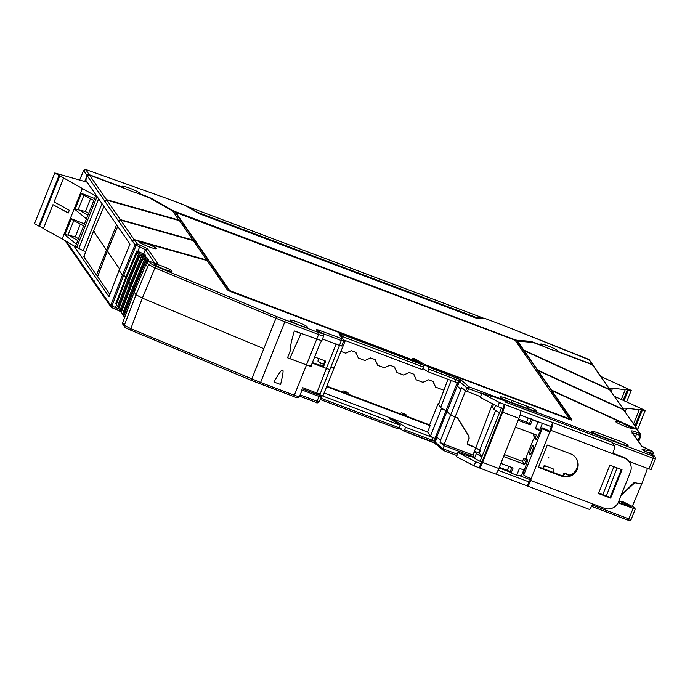 <?xml version="1.0" encoding="UTF-8"?>
<svg xmlns="http://www.w3.org/2000/svg" width="690" height="690" viewBox="0 0 690 690"><rect width="100%" height="100%" fill="white"/><g stroke="black" fill="none" stroke-linecap="round" stroke-linejoin="round"><path stroke-width="1.03" d="M345.423 391.489L343.439 390.963L346.001 392.325L348.002 392.791L345.423 391.489M403.417 413.362L401.433 412.836L403.995 414.198L405.996 414.664L403.417 413.362M191.492 209.139L197.849 212.442L475.988 317.34L483.44 318.142L186.645 206.207M483.604 318.685L483.44 318.142M103.974 206.491L93.521 231.245L106.286 249.694L107.537 250.444M94.409 231.297L93.504 231.185L103.948 206.448M93.521 231.245L83.835 256.749L93.504 231.185M97.894 275.879L96.479 275.069L83.861 256.809L84.741 256.861M146.478 263.08L146.211 262.976A1.095 1.078 145.3 0 0 144.797 263.589L134.041 289.196L134.886 290.43L134.041 289.196L123.829 316.184L124.657 317.391M122.492 314.252L132.756 287.342L131.48 285.496L121.267 312.492L124.088 315.485M119.931 310.552L130.203 283.65L128.927 281.796L118.715 308.792L121.535 311.785M117.369 306.852L127.641 279.95L126.365 278.096L116.153 305.092L118.973 308.094M137.517 252.005L136.792 250.962L126.097 276.63L126.65 277.423L126.097 276.63L122.423 275.112L126.097 276.63L115.799 303.497L116.42 304.394M136.792 250.962L137.862 251.367L139.691 246.761L136.163 245.433L123.562 275.681L111.892 306.127L110.745 305.558L111.547 307.516L111.892 306.127L115.411 307.455L114.652 308.697L121.276 311.742M273.921 381.95A13.74 1.578 21.8 0 0 280.597 384.468C283.107 373.911 283.711 369.245 282.408 370.444C282.288 368.702 279.459 372.54 273.921 381.95M618.309 502.329L630.453 506.909L629.746 505.882L619.793 501.328L623.872 502.096L634.17 507.4L635.292 509.065L618.059 502.855M314.744 357.015L325.714 361.155L323.282 367.244L322.773 366.502L312.501 362.63M322.515 366.416L323.429 364.242M326.637 386.624L430.137 425.661L427.602 432L324.102 392.964M326.836 386.133L429.594 424.885L430.137 425.661M429.594 424.885L438.202 403.469L438.702 404.193M438.883 403.728L438.202 403.469M441.402 408.092L441.557 408.325A4.399 0.5 21.8 0 0 446.12 410.593L450.717 414.854A4.399 0.5 21.8 0 0 455.133 416.976L457.47 417.847M457.479 417.864L468.881 436.339L469.002 438.366L467.156 442.98L467.915 444.731L475.867 447.732A13.74 1.578 21.8 0 0 479.654 450.053L478.55 452.804M467.63 444.075L475.876 447.663A13.74 1.578 -158.2 0 0 479.671 450.001L480.231 450.811L479.317 453.097L480.214 450.863L479.654 450.053M522.485 473.228L523.279 473.521M319.349 394.163L321.273 396.931L319.056 396.44L301.987 390.005M321.273 396.931L319.254 401.804C317.728 403.029 316.727 403.253 316.262 402.477L317.021 401.235L300.115 394.861M319.056 396.44L317.021 401.235L319.254 401.804M435.252 443.377L403.236 430.827A134.136 15.378 21.8 0 0 400.994 429.37L401.201 428.861A134.136 15.378 21.8 0 0 399.855 428.016L399.657 428.524L401.114 429.068M443.385 450.492L434.51 442.799A1.647 1.613 -34.7 0 1 434.329 441.315L432.052 440.177L433.035 437.607L435.166 438.607L436.106 436.365L440.513 440.367L439.987 442.273L444.196 445.74L443.023 448.828L443.515 450.527L456.677 455.495L443.515 450.527M434.683 442.997L431.285 441.419L432.052 440.177L404.538 429.801L403.236 430.827M433.035 437.607L405.582 427.257L404.538 429.801M399.657 428.524A134.136 15.378 21.8 0 0 399.018 428.128M405.582 427.257A134.136 15.378 21.8 0 0 392.153 419.046L389.108 417.942L389.66 418.752A128.642 14.749 21.8 0 1 400.235 425.238L320.057 394.999M435.166 438.607L435.011 438.383A4.399 0.5 -158.2 0 1 430.439 436.106L427.602 432M334.21 367.33A8.797 1.009 21.8 0 1 334.271 367.537A8.797 1.009 -158.2 0 1 330.872 367.028A8.797 1.009 21.8 0 0 334.271 367.537L323.153 395.327A8.797 1.009 -158.2 0 1 320.057 394.904M400.235 425.238L399.182 427.783L397.854 428.801L320.22 399.519L397.854 428.801M148.911 261.174L152.128 262.381C155.5 263.684 157.415 264.106 157.881 263.666L147.522 248.676L137.077 243.846L136.163 245.433L135.024 244.864L122.423 275.112L110.745 305.558L108.227 301.918L109.029 303.807M108.227 301.918L108.037 300.857L108.14 302.229M108.641 303.255L108.037 300.857M108.192 303.022L94.547 283.374M107.847 301.366L94.435 281.969L95.229 283.857M94.435 281.969L94.245 280.908L94.34 282.279M94.849 283.305L94.245 280.908M94.392 283.072L80.756 263.425M94.047 281.416L80.635 262.019L81.437 263.908M80.601 263.123L64.972 240.594M81.049 263.356L80.635 262.019M80.549 262.329L80.445 260.958M647.522 468.389L641.674 484.095L634.455 482.655M634.757 482.802L621.052 495.489M629.746 505.882L629.478 506.546M619.793 501.328L619.232 502.674M632.29 506.374L641.674 484.095M473.185 455.297A13.74 1.578 -158.2 0 1 472.926 455.081L444.222 444.257A4.399 0.5 -158.2 0 1 439.987 442.273M444.196 445.74L473.53 456.806M475.867 447.732L472.926 455.081M436.692 437.21L446.887 411.706M446.12 410.593L435.011 438.383M312.311 363.113L326.396 368.417A4.399 0.5 21.8 0 0 329.967 369.314A4.399 0.5 21.8 0 0 329.967 369.279M302.168 389.126L301.237 391.342M320.169 343.154L310.94 366.226A6.391 0.733 -158.2 0 1 306.472 364.872L289.809 358.584A13.498 1.544 -158.2 0 1 287.523 357.756L306.524 364.95A6.874 0.785 21.8 0 0 311.768 366.45L310.673 365.838M259.863 383.726L293.561 396.44L251.315 380.345L263.813 348.674L142.347 298.123L263.813 348.674L275.966 318.254L284.866 321.781L260.587 382.484L130.686 328.604L124.347 325.231L136.008 294.751L142.347 298.123L136.008 294.751L134.179 292.094L122.639 322.748L122.846 324.291L122.639 322.748L124.347 325.231A1.647 1.613 -34.7 0 0 124.519 326.715L123.631 324.93M146.556 262.907L145.521 262.519A1.095 1.078 145.3 0 0 144.107 263.132L133.774 287.73L134.317 288.524L132.756 287.351L133.774 287.73L123.501 314.631M148.445 261.087L143.649 259.276A1.095 1.078 145.3 0 0 142.243 259.889L131.48 285.496L132.756 287.342L143.52 261.743A1.095 1.078 -34.7 0 1 144.935 261.122L146.987 261.898M148.514 259.742L147.229 257.896L141.096 255.576A1.095 1.078 145.3 0 0 139.682 256.188L128.918 281.796L130.203 283.65L140.958 258.043A1.095 1.078 -34.7 0 1 142.373 257.43L148.514 259.742L148.109 260.76L142.968 258.819A1.095 1.078 145.3 0 0 141.554 259.431L131.212 284.03L131.764 284.823L130.203 283.65L131.212 284.03L120.948 310.94M145.952 256.042L144.676 254.196L138.535 251.876A1.095 1.078 145.3 0 0 137.12 252.497L126.365 278.096L127.641 279.95L138.405 254.343A1.095 1.078 -34.7 0 1 139.811 253.73L145.952 256.042L145.547 257.06L140.406 255.119A1.095 1.078 145.3 0 0 138.992 255.731L128.659 280.33L129.203 281.123L127.641 279.95L128.659 280.33L118.387 307.24M85.707 181.703L86.147 180.702L130.005 244.131L119.12 270.333L122.423 275.112L119.12 270.333L109.029 296.717L73.856 245.847M117.74 226.389L107.286 251.151L119.655 269.031M108.175 251.195L107.269 251.082L117.714 226.346M107.286 251.151L97.652 276.612M97.618 276.707L109.891 294.457M611.236 391.515L612.573 388.168L608.865 388.091M624.071 400.743L628.349 390.057L631.238 390.402L626.632 401.916M623.148 400.329L627.426 389.634L628.349 390.057M627.426 389.634L624.761 389.315L625.235 389.686L621.311 399.484M612.573 388.168L625.235 389.686M600.835 376.473L631.238 390.402M625.2 411.706L626.589 408.221L622.734 408.144M635.671 426.851L642.364 410.11L645.262 410.455L637.586 429.629M634.981 425.851L641.45 409.688L642.364 410.11M641.45 409.688L638.776 409.368L639.25 409.731L633.601 423.858M626.589 408.221L639.25 409.731M614.626 396.422L645.262 410.455M97.359 196.917L54.777 172.992L87.173 182.195M95.591 196.003L86.466 218.825L74.201 208.854L62.16 238.938L75.314 246.71L76.331 244.174L64.058 234.203L75.279 236.834L80.368 224.112M77.763 240.577L68.103 234.816L73.778 220.619L83.663 225.837M86.466 218.825L84.439 223.896L70.415 218.325L71.191 218.972L65.145 234.091M71.191 218.972L73.778 220.619M78.505 238.723L75.279 236.834M84.439 223.896L76.331 244.174M82.446 188.232L74.201 208.854L85.422 211.485L90.511 198.755M87.906 215.228L78.246 209.458L83.921 195.27L93.806 200.48M75.288 208.734L81.334 193.614L80.549 192.967L94.582 198.539M62.16 238.938L43.401 228.606L52.975 204.671L68.207 213.063L69.328 210.278L54.087 201.877L63.687 177.899M59.064 175.355L38.787 226.061L34.5 223.698L54.777 172.992M59.849 175.571L39.563 226.277L38.787 226.061M52.975 204.671L68.275 212.891M43.47 228.433L39.563 226.277M81.334 193.614L83.921 195.27M88.648 213.374L85.422 211.485M96.945 196.754L76.668 247.46L75.314 246.71M98.644 198.78L78.824 248.331L76.668 247.46M102.008 203.645L83.18 250.729L78.824 248.331M85.836 251.479L83.18 250.729M570.613 453.848A12.092 11.842 -34.7 0 1 577.306 469.209A12.092 11.842 -34.7 0 1 561.695 476.16L538.381 467.372L547.308 445.059L570.613 453.848M538.571 466.889L561.186 475.419A12.092 11.842 145.3 0 0 575.84 457.763M545.894 429.292L542.4 428.343A7.15 0.819 21.8 0 0 549.792 431.992L550.844 430.344A7.15 1.208 -69.3 0 0 552.656 422.547L520.717 410.507A7.15 1.208 110.7 0 1 518.906 418.295L498.827 468.501A7.15 1.208 110.7 0 1 495.48 473.987L479.257 467.863A7.15 1.208 -69.3 0 0 482.612 462.378L502.682 412.18A7.15 1.208 -69.3 0 0 504.493 404.383L502.872 408.446A2.751 0.466 110.7 0 1 502.173 411.438L482.094 461.636A2.751 0.466 110.7 0 1 480.809 463.749A2.751 0.466 110.7 0 1 480.766 463.714L475.695 461.8L474.073 465.854L456.495 456.702L457.927 452.364L475.695 461.8M480.861 463.749L479.145 467.768L474.073 465.854M495.627 473.987L527.298 485.933A7.15 1.208 -69.3 0 0 527.419 486.027A7.15 1.208 -69.3 0 0 530.765 480.542L531.136 478.636A7.15 0.819 -158.2 0 1 523.745 474.996L523.296 474.453L523.908 471.425L527.755 460.282L526.289 458.496L526.496 456.59L533.448 439.22L534.396 438.21L535.923 440.039M518.673 475.341L530.291 479.723M468.139 455.9L468.312 455.46L474.116 457.651M468.312 455.46L468.76 456.107L457.927 452.364M456.495 456.702L458.117 452.64M497.8 406.531L480.223 397.371L481.844 393.317L499.422 402.477L497.8 406.531L502.872 408.446M499.422 402.477L520.717 410.507M481.844 393.317L480.223 397.371M491.866 396.569L492.039 396.138L492.488 396.785L481.655 393.041M492.039 396.138L504.718 400.916L505.546 402.115L511.126 404.219A7.15 1.208 -69.3 0 0 511.005 404.124A7.15 1.208 -69.3 0 0 510.859 404.124M511.005 404.124L536.354 413.69A7.15 1.208 110.7 0 1 536.466 413.784L581.592 430.802A7.15 1.208 -69.3 0 0 581.472 430.707A7.15 1.208 -69.3 0 0 581.325 430.698M581.472 430.707L611.892 442.178A7.15 1.208 110.7 0 1 612.004 442.273L614.497 445.878A7.15 1.208 110.7 0 1 612.694 453.666L624.355 458.065A10.997 10.764 145.3 0 1 629.34 461.955L628.832 461.213A10.997 10.764 -34.7 0 0 623.846 457.323L624.355 458.065M520.087 414.94L551.025 426.61A2.751 0.466 110.7 0 1 550.335 429.603L549.628 431.379L545.962 429.292M530.774 478.506L530.256 479.8A2.751 0.466 110.7 0 1 528.971 481.913A2.751 0.466 110.7 0 1 528.92 481.879L498.085 470.244M629.34 461.955A10.997 10.764 145.3 0 1 630.436 472.029L618.473 501.949A10.997 10.764 145.3 0 1 604.276 508.263L592.615 503.873A7.15 1.208 110.7 0 1 589.26 509.349L527.419 486.027M614.497 445.878L552.656 422.547L551.025 426.61M530.869 448.992A4.951 1.009 110.4 0 1 533.43 445.326A4.951 1.009 110.4 0 1 532.335 450.777A4.951 1.009 110.4 0 1 530.006 454.529A4.951 1.009 110.4 0 1 530.869 448.992M529.023 481.913L527.298 485.933M612.884 453.192L623.846 457.323M610.667 498.128L622.018 469.735L609.857 465.146L598.497 493.54L610.667 498.128L610.15 497.386L621.319 469.467M598.687 493.065L610.15 497.386M550.137 432.121L549.628 431.379M546.014 429.335L541.961 427.8L535.992 440.039M535.509 438.633L534.345 438.167L535.483 438.599A1.095 1.078 145.3 0 0 535.975 438.969L536.682 439.237M548.343 457.996L548.895 457.116L548.343 457.996M536.837 410.93A8.246 0.949 21.8 0 0 528.273 406.669L511.928 400.511A9.289 1.061 21.8 0 0 500.328 396.966A9.289 1.061 21.8 0 0 500.388 397.181A9.289 1.061 21.8 0 0 513.852 403.288L530.187 409.446A8.246 0.949 21.8 0 0 536.889 411.128A8.246 0.949 21.8 0 0 536.837 410.93M523.339 473.193L522.606 472.917M563.333 476.005L563.937 474.496L565.352 473.858L569.569 475.453M553.07 468.838L544.962 465.784L553.07 468.838A1.095 1.078 145.3 0 1 553.57 469.226L554.044 470.77L553.371 472.477M545.324 466.311L543.91 466.94L543.228 468.648M641.605 484L634.119 482.595L621.19 495.153M647.694 452.381L653.189 453.416L652.714 454.684M653.189 453.416L652.99 451.89L652.197 451.251L642.804 449.483C641.476 449.207 642.028 449.69 644.46 450.915L653.352 455.055L655.207 457.237L655.388 458.816L653.154 458.255L648.893 468.907L651.11 469.398M648.893 468.907L628.944 461.377M524.391 470.2L519.484 468.346L516.741 475.194L511.074 473.055L510.186 471.762L507.331 470.347L499.301 467.32M613.867 441.005L614.566 439.22A9.289 1.061 -158.2 0 1 628.029 445.326A9.289 1.061 -158.2 0 1 628.09 445.542A9.289 1.061 -158.2 0 1 616.489 441.997L600.145 435.83A8.246 0.949 21.8 0 1 591.528 431.388A8.246 0.949 21.8 0 1 598.23 433.061L614.566 439.22M322.773 366.502L324.999 360.887M324.852 360.827L323.61 364.398M318.884 358.576L317.935 361.008A8.797 1.009 21.8 0 0 323.541 364.294M340.895 351.391L345.647 353.185L351.322 350.658L355.885 352.374L358.326 357.963L364.958 360.465L370.642 357.938L375.205 359.663L377.637 365.243L374.972 359.576M358.326 357.963L355.661 352.288M377.637 365.243L384.278 367.753L389.954 365.226L394.516 366.942L396.948 372.531L403.59 375.032L409.274 372.505L413.836 374.23L416.268 379.819L422.91 382.32L428.585 379.793L433.148 381.51L435.58 387.099L432.915 381.423M416.268 379.819L413.603 374.144M396.948 372.531L394.292 366.856M465.577 390.816L455.115 416.958A4.399 0.5 -158.2 0 1 450.699 414.845L446.094 410.507A8.797 1.009 -158.2 0 1 440.669 407.48L438.599 404.478L447.965 379.284M468.407 435.571L457.539 417.873M540.21 430.646L535.302 428.801L538.036 421.952L532.37 419.813L530.343 424.885L518.121 420.27M502.915 408.704L501.345 408.118L480.05 461.351L481.922 462.059M500.88 463.378L513.101 467.984L511.074 473.055M527.712 461.532L527.048 461.282A1.095 1.078 145.3 0 0 525.625 461.912L524.616 464.448L503.614 456.53M515.378 427.119L536.38 435.036L535.362 437.572A1.095 1.078 145.3 0 0 535.475 438.581L533.361 435.528A1.095 1.078 145.3 0 1 533.249 434.519L533.482 433.95M641.821 445.99L640.544 444.144A1.095 1.078 145.3 0 0 640.449 444.032M639.259 442.29L637.983 440.444A1.095 1.078 145.3 0 0 637.888 440.332M640.907 435.657L640.708 434.131L640.915 435.683L638.724 441.514L640.915 435.683L640.027 435.459L639.923 433.493L636.905 432.354C633.532 431.06 631.609 430.629 631.143 431.078L641.51 446.059L652.197 451.251M652.99 451.89L652.007 450.906M468.079 444.722L467.216 442.825M455.115 416.958L457.625 417.907L468.984 436.296L469.14 438.417L467.32 442.98M475.876 447.663L492.539 403.788M479.671 450.001L495.679 410.49M479.317 453.097L481.879 456.789L476.316 453.632L474.496 458.195L472.935 455.935L474.755 451.372L479.317 453.097M516.741 475.194L521.545 475.565L523.788 469.968M428.706 367.14L428.818 369.107L458.609 380.613L460.73 379.69L428.706 367.14A134.136 15.378 21.8 0 0 425.67 365.174L567.473 418.658A5.494 0.63 21.8 0 0 571.941 419.77A5.494 0.63 21.8 0 0 571.907 419.641L551.81 390.583L623.76 423.539A9.418 1.078 21.8 0 0 615.506 421.4A9.418 1.078 21.8 0 0 615.566 421.616A9.418 1.078 21.8 0 0 624.579 426.187A9.418 1.078 21.8 0 0 632.989 428.395A9.418 1.078 21.8 0 0 632.937 428.171A9.418 1.078 21.8 0 0 631.41 427.05L637.344 429.767L640.708 434.131L637.344 429.767M251.298 380.328L130.315 329.993L142.347 298.123L154.965 267.901L148.626 264.529L136.008 294.751L134.188 292.12L146.944 262.028L134.179 292.094L122.639 322.748M329.932 369.202A4.399 0.5 -158.2 0 1 329.958 369.305A4.399 0.5 -158.2 0 1 326.387 368.408L323.282 367.244M435.58 387.099L443.722 390.169M468.984 436.296L468.398 435.442M495.61 405.392L493.962 409.515L499.526 412.68M501.345 408.118L500.069 407.385M538.036 421.952L538.856 422.013M530.343 424.885L529.446 423.591L526.591 422.177L518.57 419.149M542.426 423.367L540.106 429.171L535.302 428.801M541.288 428.318L540.555 428.041M504.399 454.572L522.502 461.394L524.616 464.448M522.502 461.394L523.52 458.859L525.625 461.912M527.048 461.282L524.935 458.229A1.095 1.078 145.3 0 0 523.52 458.859M524.935 458.229L526.573 458.85M542.728 468.458L543.539 466.414L543.91 466.94M544.962 465.784A1.095 1.078 145.3 0 0 543.539 466.414M562.79 475.902L563.566 473.97L563.937 474.496M565.352 473.858L564.989 473.331A1.095 1.078 145.3 0 0 563.566 473.97M564.989 473.331L570.078 475.255M480.05 461.351L474.496 458.195M623.76 423.539L623.596 424.065A9.393 1.078 21.8 0 1 631.169 427.533L631.41 427.05M480.249 396.552L465.638 390.868L461.791 387.694L460.903 389.341L456.599 385.443L457.453 383.079L455.262 382.036L427.809 371.677A134.136 15.378 21.8 0 0 422.91 368.512M493.962 409.515L492.401 407.255L493.574 404.331M476.316 453.632L474.755 451.372M551.81 390.583L551.603 391.092L571.484 419.848M413.5 359.111L413.741 358.498L412.853 358.274L413.37 359.041A128.642 14.749 -158.2 0 1 418.752 362.224L229.71 290.585L175.726 212.468L511.971 338.945L515.395 340.644L569.388 418.752L424.298 364.311L424.091 364.82A134.136 15.378 -158.2 0 1 425.471 365.683L425.67 365.174M424.298 364.311A134.136 15.378 21.8 0 0 416.036 359.43L413.741 358.498M428.818 369.107L427.809 371.677M455.262 382.036L456.737 377.706M654.456 456.659L468.984 386.84L468.57 388.643L466.923 387.823L468.984 386.84L460.73 379.69M511.928 400.511L511.178 402.391M79.669 180.004L83.654 170.585L87.138 175.622L84.706 181.427M88.553 175.122A1.095 1.078 145.3 0 0 87.596 175.803L87.552 175.898M138.888 193.761L139.026 193.467A9.418 1.078 21.8 0 0 139.708 193.347A9.418 1.078 21.8 0 0 139.647 193.114A9.418 1.078 21.8 0 0 130.591 188.534A9.418 1.078 21.8 0 0 122.216 186.352A9.418 1.078 21.8 0 0 122.277 186.567A9.418 1.078 21.8 0 0 124.002 187.801L123.821 188.318M124.002 187.801L89.26 174.699L85.776 169.662L86.474 169.792L165.255 197.875M87.138 175.622A1.647 1.613 -34.7 0 1 89.26 174.699M85.163 181.556L87.458 176.088L104.535 200.773L106.527 199.669L89.579 175.165A1.647 1.613 145.3 0 0 87.458 176.088M89.579 175.165L126.555 189.112A9.418 1.078 21.8 0 0 137.112 193.088L146.09 196.478A5.494 0.63 -158.2 0 1 150.8 198.591L172.095 210.709A5.494 0.63 -158.2 0 1 173.095 211.425L178.952 220.524M310.94 366.226L320.126 343.258L321.678 340.748L294.328 330.941C290.904 342.775 289.748 348.899 290.87 349.321L287.514 357.782M289.809 358.584L300.995 333.451A13.74 1.578 -158.2 0 1 294.328 330.941M446.094 410.507L457.237 382.769M446.965 411.757L457.159 386.253M517.785 341.309L517.586 341.817A5.494 0.63 21.8 0 0 517.621 341.947L523.632 350.641L523.831 350.132L517.819 341.438A5.494 0.63 -158.2 0 1 517.785 341.309A5.494 0.63 -158.2 0 1 518.181 341.231L531.835 342.3A5.494 0.63 -158.2 0 1 535.906 343.499L544.884 346.88A9.418 1.078 21.8 0 0 555.45 350.865L592.425 364.812L610.348 390.29M610.184 389.997L593.167 365.389A1.647 1.613 145.3 0 0 592.425 364.812M592.848 364.932L589.364 359.887L592.106 364.346A1.647 1.613 -34.7 0 1 592.986 365.174M592.106 364.346L557.356 351.245A9.418 1.078 21.8 0 0 558.038 351.115A9.418 1.078 21.8 0 0 557.986 350.891A9.418 1.078 21.8 0 0 548.93 346.311A9.418 1.078 21.8 0 0 540.555 344.12A9.418 1.078 21.8 0 0 540.615 344.336A9.418 1.078 21.8 0 0 542.331 345.578L542.228 345.88M557.132 351.745L557.356 351.245M485.751 318.737L504.778 325.913L485.751 318.728L479.576 318.763L485.329 318.651M185.205 205.387L195.624 211.658M106.691 200.721L106.312 200.178L104.319 201.273L104.699 201.825L104.915 201.325L118.326 220.722L118.119 221.223L120.138 220.127M118.119 221.223L118.499 221.775L118.706 221.274L132.126 240.672L131.911 241.172L133.938 240.077M139.501 241.647L145.978 243.475M146.03 243.363L145.788 243.863A9.393 1.078 21.8 0 0 139.363 242.052L139.535 241.535A9.418 1.078 21.8 0 0 138.975 241.681A9.418 1.078 21.8 0 0 139.035 241.897A9.418 1.078 21.8 0 0 148.048 246.459A9.418 1.078 21.8 0 0 156.458 248.676A9.418 1.078 21.8 0 0 156.406 248.452A9.418 1.078 21.8 0 0 146.03 243.363L207.078 260.57L227.174 289.627A5.494 0.63 -158.2 0 0 232.884 292.465L420.184 363.104A128.642 14.749 -158.2 0 1 423.332 365.113L342.111 334.478L339.014 333.788L342.594 338.963L318.314 329.949L316.296 329.691L316.606 330.13L322.748 333.572L319.004 332.735L276.819 316.658L155.811 266.305L150.748 263.615L149.109 261.243L146.927 262.071L148.626 264.529L150.748 263.615M175.588 212.934L229.451 291.007M569.388 418.752L569.164 419.192M424.091 364.82L425.592 365.389M551.224 390.54L551.422 390.031L538.01 370.634L537.803 371.142L551.733 390.773M623.691 423.738L631.316 427.231M537.424 370.59L537.631 370.082L524.21 350.684L524.012 351.193L537.933 370.823M523.632 350.641L524.141 350.874M514.775 340.204A5.494 0.63 21.8 0 0 517.155 340.8L529.282 341.748A8.246 0.949 -158.2 0 1 531.714 342.292M172.56 210.993A5.494 0.63 21.8 0 0 175.864 212.417M456.599 385.443L458.609 380.613L459.074 381.277L457.047 386.098L457.427 386.469L459.445 381.656L461.507 380.682M172.008 271.006A9.418 1.078 -158.2 0 1 172.06 271.239A9.418 1.078 -158.2 0 1 163.651 269.022A9.418 1.078 -158.2 0 1 154.638 264.46A9.418 1.078 -158.2 0 1 154.577 264.244A9.418 1.078 -158.2 0 1 162.952 266.426A9.418 1.078 -158.2 0 1 172.008 271.006M289.973 320.35A9.418 1.078 -158.2 0 1 289.904 320.134A9.418 1.078 -158.2 0 1 298.287 322.325A9.418 1.078 -158.2 0 1 307.335 326.905A9.418 1.078 -158.2 0 1 307.395 327.129A9.418 1.078 -158.2 0 1 298.977 324.921A9.418 1.078 -158.2 0 1 289.973 320.35M134.498 240.12L137.077 243.846L135.024 244.864L132.506 241.224L134.498 240.12L139.535 241.535M142.088 253.221L137.862 251.367M321.678 340.748A6.391 0.733 21.8 0 0 321.859 340.662L323.714 335.788L323.498 334.15L322.748 333.572M340.851 335.944L341.705 336.254L342.111 334.478M195.33 211.485L199.953 213.952L475.85 318.004L480.007 318.849M106.907 200.221L179.486 220.671L192.907 240.068L120.319 219.618L106.907 200.221L104.915 201.325M118.326 220.722L120.319 219.618M120.698 220.17L193.286 240.62L206.698 260.018L134.119 239.568L120.698 220.17L118.706 221.274M132.126 240.672L134.119 239.568M131.911 241.172L132.29 241.724L132.506 241.224M343.525 339.894L422.461 369.659L423.462 367.089L423.332 365.113M637.776 429.896L623.544 409.817L637.94 430.189M636.965 429.214L551.422 390.031M623.544 409.817L538.01 370.634M623.984 409.946L609.753 389.867L624.148 410.24M623.165 409.265L537.631 370.082M609.753 389.867L524.21 350.684M609.365 389.315L523.831 350.132M529.282 341.748L529.48 341.24A8.246 0.949 -158.2 0 1 535.587 343.034L542.331 345.578M529.48 341.24L517.362 340.291A5.494 0.63 -158.2 0 1 513.291 339.101L176.45 212.063A5.494 0.63 -158.2 0 1 171.741 209.941L152.835 199.194L152.637 199.695M139.026 193.467L145.771 196.012A8.246 0.949 -158.2 0 1 152.835 199.194M179.107 220.119L106.527 199.669M104.535 200.773L104.319 201.273M319.849 331.925L319.401 331.718M320.143 393.705A4.399 0.5 -158.2 0 1 320.169 393.809L339.497 345.449L341.688 345.992L343.534 341.093L341.3 340.541L339.463 345.431L322.48 339.031M339.756 334.374L339.014 333.788M318.314 329.949L317.978 331.743M478.084 317.969L477.903 318.435M96.479 275.069L116.601 224.742M121.026 311.052A1.647 1.613 145.3 0 0 121.293 311.777L121.449 312.001M116.291 305.291L115.411 307.455L118.766 308.87M443.023 448.828L434.329 441.315L436.184 436.477M435.597 444.118A1.647 1.544 -50.5 0 1 435.166 442.359L437.02 437.477M436.641 437.132L434.795 441.98A1.647 1.613 -34.7 0 0 434.967 443.463M431.259 441.393L403.417 430.896M389.997 418.166L389.747 418.804M391.213 418.623L390.876 419.46M392.153 419.046L391.782 419.986M399.182 427.783L320.772 398.208M320.1 394.119L320.169 393.809A4.399 0.5 -158.2 0 1 316.598 392.912L302.824 387.72M326.396 368.417L316.322 394.111L302.349 388.841M320.117 395.275A5.494 0.63 -158.2 0 1 316.322 394.111M316.236 402.451L299.564 396.172L316.236 402.451M80.256 261.467L66.413 241.448M591.52 506.348L628.124 520.165C628.857 520.976 629.858 520.734 631.134 519.458L631.117 519.398M592.132 505.037L628.9 518.897L633.058 508.504M591.511 506.357L628.124 520.165L628.9 518.897L631.134 519.458L635.292 509.065M443.032 448.802L457.211 454.149M455.133 416.976L444.222 444.257M440.513 440.367L460.903 389.341M441.557 408.325L430.439 436.106M301.677 391.144L299.434 396.483A6.296 0.725 -158.2 0 1 294.32 395.206L306.524 364.95M299.434 396.483C298.598 398.027 296.631 398.009 293.561 396.44L294.32 395.206L260.587 382.484L259.828 383.718L251.315 380.345L130.315 329.993C129.789 329.889 124.217 327.198 124.519 326.715M111.608 307.533L114.626 308.672M499.051 467.949L510.54 472.279M511.126 404.219L536.466 413.784M581.592 430.802L612.004 442.273M502.682 412.18L518.906 418.295M498.827 468.501L482.612 462.378M550.844 430.344L612.694 453.666M592.615 503.873L530.765 480.542M561.186 475.419L561.695 476.16M542.4 428.343L523.745 474.996M531.136 478.636L549.792 431.992M528.273 406.669L527.565 408.454M602.818 494.627L613.902 466.673M606.363 495.963L617.102 467.88M642.804 449.483A1.647 1.415 100.6 0 1 643.572 450.466M638.086 440.599L640.027 435.459L636.499 434.131L635.447 436.787M597.54 434.786L598.23 433.061M86.112 181.824L86.423 181.108M440.669 407.48L451.191 380.501M529.446 423.591L531.481 418.52M535.362 437.572L533.249 434.519M510.186 471.762L511.877 467.527M651.127 469.467L655.388 458.816L655.207 457.237L653.352 455.055M653.568 456.461L653.154 458.255L612.444 442.902M632.057 433.173C631.98 432.708 633.455 433.027 636.499 434.131L636.905 432.354M642.192 446.551L641.51 446.059M642.2 446.559L631.143 431.078M571.7 420.15L571.907 419.641M415.656 360.37L416.036 359.43M465.638 390.868L466.923 387.823L459.074 381.277L461.187 380.363M467.294 391.661L468.57 388.643L481.473 393.507M85.776 169.662L83.706 170.482M87.915 176.269L87.596 175.803M326.387 368.408L336.185 343.922M138.405 254.343L137.12 252.497M139.544 256.525L138.992 255.731M140.958 258.043L139.682 256.188M142.097 260.225L141.554 259.431M143.52 261.743L142.243 259.889M144.659 263.925L144.107 263.132M146.073 265.434L144.797 263.589M276.819 316.658L275.966 318.254L154.965 267.901L155.811 266.305M285.272 320.013L284.866 321.781L318.599 334.503L306.472 364.872M321.738 340.722L320.126 343.258M185.619 205.611L166.29 198.254L185.265 205.396L200.143 213.771L479.576 318.763M526.591 422.177L528.255 418.019M508.901 466.397L507.331 470.347M120.491 220.671L120.112 220.127M134.291 240.62L133.903 240.068M414.759 359.844L415.095 359.007M143.572 254.205L145.392 249.625L139.691 246.761L140.096 244.985M139.811 253.73L138.535 251.876M142.373 257.43L141.096 255.576M144.935 261.122L143.649 259.276M323.67 335.633C323.774 336.151 322.083 335.771 318.599 334.503L319.004 332.735M423.462 367.089L341.705 336.254L341.481 336.858M504.778 325.913L588.613 359.309M165.359 197.909L166.29 198.254M232.565 292.008L232.366 292.508M229.71 290.585L229.511 291.094M175.743 212.546L175.545 213.055M567.154 418.192L566.947 418.701M517.819 341.438L517.621 341.947M535.388 343.542L535.587 343.034M517.362 340.291L517.155 340.8M513.291 339.101L513.084 339.609M176.45 212.063L176.243 212.572M171.741 209.941L171.534 210.45M145.564 196.521L145.771 196.012M154.853 263.304L145.392 249.625L147.522 248.676M157.881 263.666L156.535 263.752M342.594 338.963L343.344 339.549L343.517 341.032M341.705 338.764L341.3 340.541L323.049 333.658M319.755 331.881L322.722 333.529M343.439 390.963L341.654 391.722M348.002 392.791L348.7 394.378M401.433 412.836L399.648 413.586M405.996 414.664L406.695 416.251M483.483 318.15L186.611 206.189M123.191 314.519L124.01 315.701M108.347 303.324L111.573 307.533L121.388 311.889M320.695 362.957L319.686 365.346M107.269 251.082L97.6 276.647M654.103 455.642L642.882 450.113M652.662 451.424L642.261 446.646M166.264 198.228L86.405 169.757C86.345 169.084 85.422 169.335 83.637 170.516L79.626 179.995M334.271 367.537L345.328 340.575M146.918 262.045L149.023 261.2L156.794 263.839M504.752 325.896L589.364 359.887M175.519 212.977L175.726 212.468M343.534 341.093L343.344 339.549L339.765 334.374"/></g></svg>
